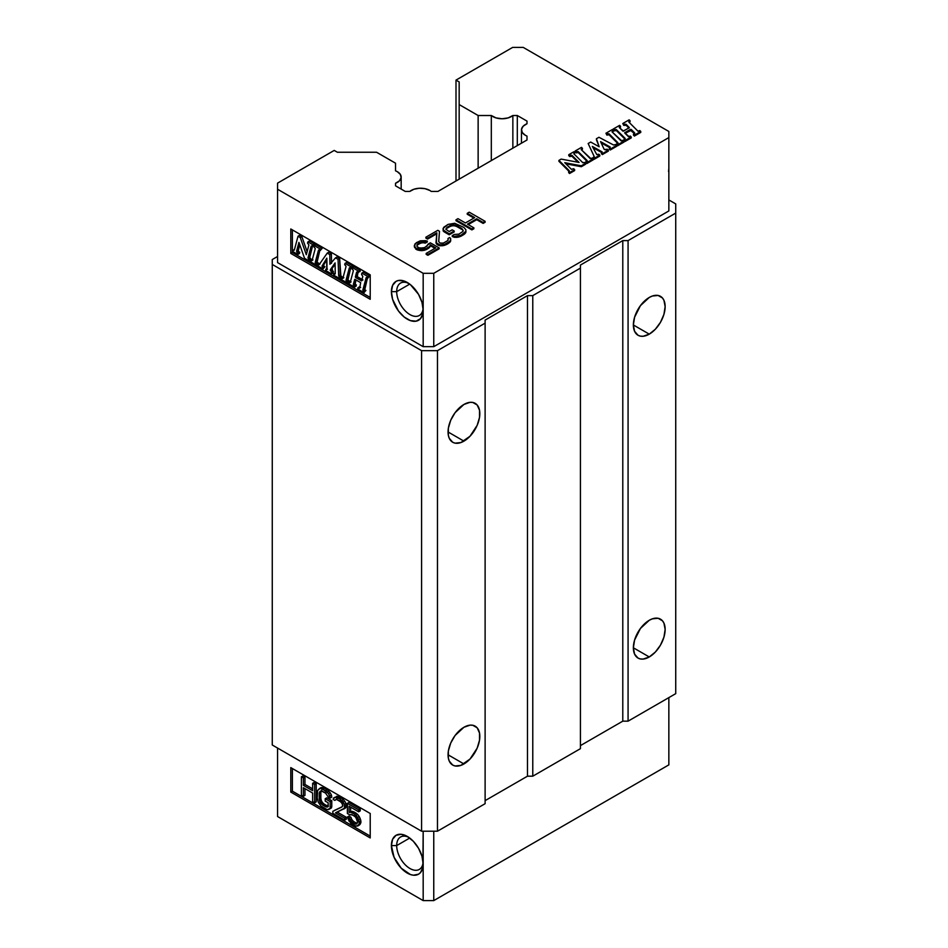 <?xml version="1.0" encoding="UTF-8"?>
<svg xmlns="http://www.w3.org/2000/svg" width="948" height="948" viewBox="0 0 948 948"><rect width="100%" height="100%" fill="white"/><g stroke="black" fill="none" stroke-linecap="round" stroke-linejoin="round"><path stroke-width="1.42" d="M463.939 404.452A22.468 12.964 -60 0 1 475.173 403.338A22.468 12.964 -60 0 1 478.61 421.339A22.468 12.964 -60 0 1 463.939 441.14L448.06 431.968L463.939 441.14A22.468 12.964 -60 0 1 452.706 442.254A22.468 12.964 -60 0 1 449.269 424.242A22.468 12.964 -60 0 1 463.939 404.452L455.111 412.641L450.727 420.225L448.357 428.212L448.357 435.369L449.269 438.284L452.706 442.254L455.111 443.143L460.846 442.574L470.018 436.234L477.152 425.356L479.522 417.381L479.522 410.223L477.152 404.974L472.768 402.45L470.018 402.343L463.939 404.452M463.939 727.27A22.468 12.964 -60 0 1 475.173 726.156A22.468 12.964 -60 0 1 478.61 744.156A22.468 12.964 -60 0 1 463.939 763.958L448.06 754.786L463.939 763.958A22.468 12.964 -60 0 1 452.706 765.072A22.468 12.964 -60 0 1 449.269 747.06A22.468 12.964 -60 0 1 463.939 727.27L455.111 735.458L450.727 743.042L448.357 751.029L448.357 758.187L449.269 761.102L452.706 765.072L455.111 765.96L460.846 765.391L470.018 759.052L477.152 748.173L479.522 740.198L479.522 733.041L477.152 727.791L472.768 725.267L470.018 725.161L463.939 727.27M649.261 297.459A22.468 12.964 -60 0 1 660.495 296.345A22.468 12.964 -60 0 1 663.932 314.345A22.468 12.964 -60 0 1 649.261 334.146L633.371 324.974L649.261 334.146A22.468 12.964 -60 0 1 638.028 335.26A22.468 12.964 -60 0 1 634.579 317.26A22.468 12.964 -60 0 1 649.261 297.459L640.433 305.647L634.579 317.26L633.371 324.974L634.579 331.29L638.028 335.26L640.433 336.149L643.182 336.256L649.261 334.146L655.341 329.24L660.495 322.284L663.932 314.345L665.14 306.631L663.932 300.315L662.462 297.98L658.078 295.456L652.354 296.025L649.261 297.459M649.261 620.276A22.468 12.964 -60 0 1 660.495 619.163A22.468 12.964 -60 0 1 663.932 637.163A22.468 12.964 -60 0 1 649.261 656.964L633.371 647.792L649.261 656.964A22.468 12.964 -60 0 1 638.028 658.078A22.468 12.964 -60 0 1 634.579 640.078A22.468 12.964 -60 0 1 649.261 620.276L640.433 628.465L634.579 640.078L633.371 647.792L634.579 654.108L638.028 658.078L640.433 658.967L643.182 659.073L649.261 656.964L655.341 652.058L660.495 645.102L663.932 637.163L665.14 629.448L663.932 623.132L662.462 620.798L658.078 618.274L652.354 618.843L649.261 620.276M668.85 168.152L668.541 171.552M396.691 291.652A18.723 10.807 -120 0 0 409.299 314.191A18.723 10.807 -120 0 0 423.104 308.361A18.723 10.807 60 0 1 419.289 315.506A18.723 10.807 60 0 1 404.867 310.494A18.723 10.807 60 0 1 396.691 291.652L409.737 284.116L396.691 291.652A18.723 10.807 60 0 1 400.577 283.085A18.723 10.807 60 0 1 408.671 283.345A18.723 10.807 -120 0 0 396.691 291.652L391.406 291.652L396.691 291.652M423.175 309.996A22.468 12.964 60 0 1 407.284 319.168A22.468 12.964 60 0 1 391.406 291.652A22.468 12.964 60 0 1 407.284 282.48A22.468 12.964 60 0 1 423.175 309.996L423.175 346.672L433.757 346.672L433.757 273.308L423.175 273.308L423.175 309.996L423.175 273.308L433.757 273.308L668.85 137.578L668.85 131.464L523.237 47.4L512.655 47.4L523.237 47.4L668.85 131.464L668.85 210.942L668.85 137.578L433.757 273.308L433.757 346.672L668.85 210.942L433.757 346.672L423.175 346.672L423.175 309.996L422.867 313.397L420.497 318.635L416.113 321.171L410.389 320.602L404.192 317.023L398.456 310.98L392.614 299.367L391.406 291.652L392.614 285.324L396.051 281.366L398.456 280.478L404.192 281.046L410.389 284.625L418.518 294.33L421.955 302.27L423.175 309.996M396.691 845.58A18.723 10.807 -120 0 0 409.299 868.119A18.723 10.807 -120 0 0 423.104 862.289A18.723 10.807 60 0 1 419.289 869.435A18.723 10.807 60 0 1 404.867 864.41A18.723 10.807 60 0 1 396.691 845.58L409.737 838.044L396.691 845.58A18.723 10.807 60 0 1 400.577 837.001A18.723 10.807 60 0 1 408.671 837.274A18.723 10.807 -120 0 0 396.691 845.58L391.406 845.58L396.691 845.58M423.175 863.912A22.468 12.964 60 0 1 407.284 873.084A22.468 12.964 60 0 1 391.406 845.58A22.468 12.964 60 0 1 407.284 836.409A22.468 12.964 60 0 1 423.175 863.912L423.175 900.6L433.757 900.6L433.757 831.206L433.757 900.6L423.175 900.6L277.563 816.536L277.563 748.055L277.563 816.536L423.175 900.6L423.175 831.206L422.867 867.313L420.497 872.563L418.518 874.198L413.364 875.205L410.389 874.518L401.205 868.178L394.084 857.312L391.406 845.58L392.614 839.253L396.051 835.295L401.205 834.287L407.284 836.409L413.364 841.314L418.518 848.259L421.955 856.198L423.175 863.912M573.99 154.133L574.796 152.699L573.86 151.763L568.776 154.702L568.776 155.614L569.712 156.55L568.776 154.702L569.712 156.55L570.495 155.176L569.712 156.55L571.905 156.207L577.96 162.25L571.905 156.207L571.905 155.282L571.905 156.207L570.495 156.088L570.495 155.176L571.905 155.282L579.086 162.464L561.157 159.098L558.929 160.39L558.929 161.302L558.929 160.39L569.108 170.569A1.351 0.782 180 0 1 568.895 171.505L569.558 173.508L569.558 172.583L574.642 169.656L574.642 170.569L573.718 168.72L571.407 169.325L564.747 162.689L581.314 165.805L581.314 166.718L565.873 163.814L581.314 166.718L585.485 164.312L585.485 163.388L581.314 165.805L581.314 166.718L585.485 164.312L585.485 163.388L584.561 162.464L582.7 162.606L574.038 153.943L574.796 152.699L573.86 151.763L568.776 154.702L569.712 155.626L571.905 155.282L579.086 162.464L561.157 159.098L558.929 160.39L569.108 170.569L568.634 171.659L569.558 172.583L574.642 169.656L573.718 168.72L571.407 169.325L564.747 162.689L581.314 165.805L585.485 163.388L584.561 162.464L582.842 162.724L574.038 153.943A1.351 0.782 180 0 1 574.251 153.007L574.251 153.92A1.351 0.782 0 0 0 574.109 154.014M591.007 158.743L581.171 149.559L582.416 148.291L581.48 147.367L575.128 151.028L576.064 151.964L578.233 151.633L587.073 160.461L585.828 161.729L586.765 162.653L593.116 158.991L592.18 158.055L590.296 158.683L581.171 149.559L582.416 148.291L582.416 149.203L581.48 147.367L575.128 151.028L576.064 152.877L576.822 151.526L578.233 151.633L578.233 152.545L586.836 161.148L578.233 152.545L576.822 152.438L576.822 151.526L576.064 152.877L575.128 151.028L575.128 151.953L576.064 152.877L578.233 152.545L578.233 151.633L587.073 160.461L585.828 161.729L586.765 163.577L593.116 159.904L593.116 158.991L586.765 162.653L586.765 163.577L585.828 161.729L586.765 163.577L593.116 159.904L592.18 158.055L591.007 158.743M597.915 154.749L596.802 154.595L592.334 146.419L602.193 151.905L601.399 152.747L602.324 153.671L608.367 150.187L607.016 149.5A1.801 1.043 180 0 1 604.48 149.5A1.801 1.043 180 0 1 604.006 149.026L600.582 141.643L610.121 146.964L609.339 148.161L610.263 149.085L616.627 145.411L615.69 144.487L613.581 145.008L598.958 137.27L596.411 138.74L599.183 146.774L590.699 142.046L588.151 143.515L594.195 156.527L593.14 157.51L594.064 158.434L599.788 155.14L598.852 154.204L596.802 154.595L592.334 146.419L602.193 151.905L601.399 153.659L602.324 154.583L608.367 151.099L608.367 150.187L608.367 151.099L602.324 154.583L601.399 152.747L602.324 153.671L608.367 150.187L607.431 149.251L604.48 149.5A1.801 1.043 180 0 1 604.006 149.026L600.582 141.643L610.121 146.964L609.339 149.073L610.263 149.997L616.627 146.336L616.627 145.411L616.627 146.336L610.263 149.997L609.339 148.161L610.263 149.085L616.627 145.411L615.69 144.487L613.581 145.008L598.958 137.27L596.411 138.74L596.411 139.664L599.183 146.774L590.699 142.046L588.151 143.515L594.195 156.527L593.14 158.423L593.14 157.51L594.064 158.434L594.064 159.359L599.788 156.053L599.788 155.14L599.788 156.053L594.064 159.359L594.064 158.434L599.788 155.14L598.852 154.204L597.915 154.749M621.829 140.944L611.981 131.76L613.226 130.504L612.301 129.568L605.95 133.241L606.874 134.166L609.054 133.834L617.883 142.674L616.65 143.942L617.575 144.866L623.926 141.193L623.002 140.268L621.118 140.897L611.981 131.76L613.226 130.504L613.226 131.417L612.301 129.568L605.95 133.241L606.874 135.09L607.632 133.727L609.054 133.834L609.054 134.758L617.658 143.349L609.054 134.758L607.632 134.652L607.632 133.727L606.874 135.09L605.95 133.241L606.874 135.09L609.054 134.758L609.054 133.834L617.883 142.674L616.65 143.942L617.575 145.779L623.926 142.117L623.926 141.193L617.575 144.866L617.575 145.779L616.65 143.942L617.575 145.779L623.926 142.117L623.002 140.268L621.829 140.944M629.128 136.725L624.649 132.767L630.467 129.355L634.722 132.957L633.477 134.213L634.413 135.149L640.765 131.476L639.841 130.551L638.028 131.227L628.82 122.043L630.065 120.775L629.14 119.851L622.789 123.513L623.713 124.449L625.964 124.247L629.235 127.862L622.919 131.144L619.293 127.542L620.537 126.285L619.613 125.349L613.249 129.023L614.185 129.947L616.354 129.615L625.194 138.455L623.95 139.723L624.886 140.648L631.238 136.974L630.302 136.05L628.5 136.725L624.708 132.957L630.467 129.355L634.485 133.632L630.467 130.267L630.467 129.355L630.467 130.267L625.111 133.36L631.178 130.326L631.178 129.402L634.722 132.957L633.477 134.213L634.413 136.062L640.765 132.4L640.765 131.476L640.765 132.4L634.413 136.062L634.413 135.149L634.413 136.062L633.477 135.137L633.477 134.213L634.413 135.149L640.765 131.476L639.841 130.551L638.028 131.227L628.962 122.185L630.065 120.775L630.065 121.7L629.14 119.851L622.789 123.513L623.713 125.361L624.057 124.247L625.964 124.247L628.903 128.051L626.178 125.326A1.351 0.782 0 0 0 624.057 125.16L622.789 123.513L623.713 125.361L626.178 125.326L626.178 124.413L629.318 127.542L623.547 131.144L619.293 127.542L620.537 126.285L620.537 127.198L619.613 125.349L613.249 129.023L613.249 129.935L614.185 130.871L614.944 129.509L616.354 129.615L616.354 130.54L624.957 139.131L616.354 130.54L614.944 130.433L614.944 129.509L614.185 130.871L613.249 129.023L613.249 129.935L614.185 130.871L616.354 130.54L616.354 129.615L625.194 138.455L623.95 139.723L624.886 141.56L631.238 137.898L631.238 136.974L631.238 137.898L624.886 141.56L624.886 140.648L631.238 136.974L630.302 136.05L629.128 136.725M395.529 185.82L405.211 191.413L409.809 191.413A13.106 7.56 180 0 1 429.764 190.429A13.106 7.56 180 0 1 431.186 191.413A13.106 7.56 0 0 0 429.764 190.429L425 188.676L419.395 188.249L413.992 189.221L409.809 191.413L405.211 191.413L395.529 185.82L395.529 183.248L395.529 185.82L395.529 183.248L399.392 180.831L401.123 177.703L400.388 174.444L397.331 171.683A13.106 7.56 180 0 1 401.17 177.027A13.106 7.56 180 0 1 395.529 183.248M395.529 170.806L397.331 171.683L395.529 170.806L395.529 163.198L395.529 170.806L395.529 163.198L376.569 152.249L337.381 152.249L334.217 150.424L277.563 183.13L277.563 189.244L277.563 183.13L334.217 150.424L337.381 152.249L376.569 152.249L395.529 163.198L395.529 170.806M303.372 796.284L303.372 787.693L312.639 793.049L312.639 801.629L314.629 802.778L314.629 784.434L312.639 783.285L312.639 790.703L303.372 785.359L303.372 777.941L301.393 776.791L301.393 795.135L303.372 796.284L304.96 795.36L304.96 788.618L304.96 795.36L303.372 796.284L301.393 795.135L301.393 776.791L302.981 775.879L301.393 776.791L303.372 777.941L304.96 777.028L302.981 775.879L304.96 777.028L303.372 777.941L303.372 785.359L304.96 784.434L304.96 777.028L304.96 784.434L303.372 785.359L312.639 790.703L312.639 783.285L314.226 782.373L312.639 783.285L314.629 784.434L316.217 783.522L314.226 782.373L316.217 783.522L314.629 784.434L314.629 802.778L316.217 801.866L316.217 783.522L316.217 801.866L314.629 802.778L312.639 801.629L312.639 793.049L303.372 787.693L303.372 796.284M330.177 807.459L330.177 801.605L325.211 798.749L325.211 801.084L328.198 802.802L328.198 805.93L326.87 807.115L322.569 805.018L319.594 800.965L319.263 793.358L320.246 791.201L322.569 791.367L325.543 793.085L328.198 796.948L330.177 798.098L328.529 793.63L322.569 789.02L319.594 788.475L317.604 790.442L317.272 798.062L318.267 802.15L320.91 806.013L327.202 809.651L329.845 808.834L330.177 807.459L331.764 806.547L331.764 800.693L326.799 797.825L325.211 798.749L326.799 797.825L331.764 800.693L330.177 801.605L331.764 800.693L331.764 806.547L328.529 809.628L331.433 807.921L329.845 808.834L331.433 807.921L331.764 806.547L331.433 807.921L327.202 809.651L320.91 806.013L318.267 802.15L317.272 798.062L317.604 790.442L321.182 787.551L319.594 788.475L322.498 787.539L321.182 787.551L322.498 787.539L320.91 788.452L322.569 789.02L324.157 788.108L322.498 787.539L324.157 788.108L322.569 789.02L325.543 790.739L327.131 789.826L324.157 788.108L327.131 789.826L325.543 790.739L327.202 792.09L328.79 791.165L327.131 789.826L328.79 791.165L327.202 792.09L328.529 793.63L330.117 792.718L328.79 791.165L330.117 792.718L328.529 793.63L329.845 795.953L331.433 795.04L330.117 792.718L331.433 795.04L329.845 795.953L330.177 798.098L331.764 797.185L331.433 795.04L331.764 797.185L330.177 798.098L328.198 796.948L325.543 793.085L321.242 790.988L319.594 791.983L321.834 790.277L319.594 791.983L319.263 793.358L320.851 792.433L321.182 791.07L320.851 792.433L319.263 793.358L319.263 799.211L320.851 798.287L320.851 792.433L320.851 798.287L319.263 799.211L319.594 800.965L321.182 800.041L320.851 798.287L321.182 800.041L319.594 800.965L320.246 802.518L321.834 801.593L321.182 800.041L321.834 801.593L320.246 802.518L321.242 803.868L322.83 802.944L321.834 801.593L322.83 802.944L321.242 803.868L322.569 805.018L324.157 804.105L322.83 802.944L324.157 804.105L322.569 805.018L325.543 806.736L327.131 805.824L324.157 804.105L327.131 805.824L325.543 806.736L327.866 806.902L328.198 802.802L325.211 801.084L325.211 798.749L330.177 801.605L330.177 807.459M332.831 811.334L332.831 813.289L344.74 820.162L344.74 818.207L335.474 812.863L344.408 808.265L344.408 804.366L339.775 798.951L334.81 797.256L333.163 799.425L334.81 800.385L336.469 799.389L341.102 802.067L342.749 804.971L342.098 806.926L332.831 811.334L342.098 806.926L342.749 805.753L342.098 803.418L339.443 800.716L336.469 799.389L334.81 800.385L337.061 798.678L334.81 800.385L333.163 799.425L333.495 798.062L337.725 796.332L336.398 796.344L337.725 796.332L336.137 797.244L338.448 798.192L340.036 797.28L337.725 796.332L340.036 797.28L338.448 798.192L339.775 798.951L341.363 798.038L340.036 797.28L341.363 798.038L339.775 798.951L341.766 800.491L343.354 799.579L341.363 798.038L343.354 799.579L341.766 800.491L343.081 802.032L344.669 801.119L343.354 799.579L344.669 801.119L343.081 802.032L344.408 804.366L345.996 803.442L344.669 801.119L345.996 803.442L344.408 804.366L344.74 806.12L346.328 805.196L345.996 803.442L346.328 805.196L344.74 806.89L346.328 805.978L346.328 805.196L344.74 806.89L344.408 808.265L345.996 807.352L346.328 805.978L345.996 807.352L343.745 809.059L345.333 808.134L335.474 812.863L344.74 818.207L346.328 817.295L337.061 811.95L346.328 817.295L344.74 818.207L344.74 820.162L346.328 819.25L346.328 817.295L346.328 819.25L344.74 820.162L332.831 813.289L332.831 811.334M349.705 814.83L352.348 814.806L355.666 817.105L357.645 822.153L356.649 823.919L354.339 823.753L351.033 821.454L349.374 818.16L347.383 817.01L349.042 821.087L354.339 825.708L357.645 826.052L359.304 823.492L358.64 819.605L354.339 814L350.701 812.282L349.042 812.495L349.042 806.262L358.64 811.796L358.64 809.841L347.383 803.347L347.383 813.503L349.705 814.83L347.383 813.503L347.383 803.347L348.971 802.435L347.383 803.347L358.64 809.841L360.228 808.928L348.971 802.435L360.228 808.928L358.64 809.841L358.64 811.796L360.228 810.884L360.228 808.928L360.228 810.884L358.64 811.796L349.042 806.262L349.042 812.495L350.63 811.583L350.63 807.175L350.63 811.583L349.042 812.495L352.289 811.37L350.63 811.583L352.289 811.37L350.701 812.282L352.348 812.851L353.936 811.938L352.289 811.37L353.936 811.938L352.348 812.851L354.339 814L355.927 813.076L353.936 811.938L355.927 813.076L354.339 814L355.986 815.339L357.586 814.427L355.927 813.076L357.586 814.427L355.986 815.339L357.645 817.472L359.233 816.548L357.586 814.427L359.233 816.548L357.645 817.472L358.64 819.605L360.228 818.681L359.233 816.548L360.228 818.681L358.64 819.605L359.304 821.94L360.892 821.015L360.228 818.681L360.892 821.015L359.304 821.94L359.304 823.492L360.892 822.58L360.892 821.015L360.892 822.58L358.64 825.068L360.228 824.144L360.892 822.58L357.645 826.052L359.233 825.139L360.228 824.144L355.986 826.265L350.701 823.208L347.383 817.01L348.971 816.098L347.383 817.01L349.374 818.16L350.961 817.235L348.971 816.098L350.961 817.235L349.374 818.16L350.037 820.103L351.625 819.179L350.961 817.235L351.625 819.179L350.037 820.103L351.033 821.454L352.62 820.53L351.625 819.179L352.62 820.53L351.033 821.454L352.348 822.603L353.936 821.691L352.62 820.53L353.936 821.691L352.348 822.603L354.339 823.753L355.927 822.84L353.936 821.691L355.927 822.84L354.339 823.753L355.666 824.132L357.254 823.208L355.927 822.84L357.254 823.208L355.666 824.132L356.649 823.919L357.645 821.371L356.649 818.456L354.339 815.944L351.033 814.427L349.705 814.83M349.539 282.824L348.437 282.196L348.094 283.464L354.457 287.126L354.789 285.858L353.308 284.542L354.789 279.328L360.678 282.658L359.683 288.145L357.965 287.694L357.633 288.962L363.985 292.636L364.328 291.368L362.847 290.041L366.189 277.574L367.895 278.025L368.239 276.745L361.887 273.083L361.544 274.351L362.811 276.472L361.555 280.881L355.666 277.563L356.649 272.076L358.368 272.514L358.711 271.247L352.36 267.573L352.016 268.853L353.391 270.571L350.156 282.634L348.437 282.196L350.025 281.272L348.094 283.464L354.457 287.126L356.377 284.945L355.204 284.27L353.616 285.182L353.308 284.542L354.896 283.63L355.903 279.897L355.204 284.27L353.616 285.182L354.789 285.858L356.377 284.945L354.457 287.126L356.045 286.213L356.377 284.945L355.204 284.27M347.904 280.051L349.077 280.727L347.146 282.907L349.077 280.727L347.146 282.907L340.794 279.245L341.138 277.977L342.844 278.416L346.079 266.352L344.705 264.634L345.048 263.354L351.4 267.028L351.056 268.296L349.35 267.857L346.008 280.324L349.35 267.857L351.056 268.296L351.4 267.028L345.048 263.354L344.705 264.634L346.079 266.352L342.844 278.416L341.138 277.977L340.794 279.245L347.146 282.907L347.489 281.639L346.008 280.324L347.596 279.411L350.938 266.933L347.904 280.051L346.316 280.964L347.489 281.639L349.077 280.727L347.904 280.051L346.316 280.964L346.008 280.324L347.643 279.755M333.092 271.495L333.163 273.012L331.575 273.925L333.506 271.732L331.919 272.657L330.236 270.216L335.094 262.916L335.248 273.83L333.826 273.759L333.483 275.027L339.834 278.7L340.178 277.42L338.673 275.856L338.057 259.325L335.521 257.856L329.94 264.279L329.797 254.562L327.261 253.092L319.002 264.836L317.627 264.397L317.284 265.677L323.007 268.971L323.339 267.703L321.988 266.115L326.835 258.164L327.001 269.445L325.887 269.173L325.543 270.441L331.575 273.925L333.506 271.732L331.504 272.42L330.402 269.576L335.106 264.231L331.99 268.663L333.092 271.495L331.504 272.42L331.575 273.925L325.543 270.441L325.887 269.173L326.989 268.533L325.887 269.173L327.475 269.173M317.082 262.252L318.255 262.928L317.924 264.208L316.336 265.12L317.924 264.208L318.255 262.928L316.668 263.852L315.186 262.537L318.528 250.059L320.246 250.509L320.59 249.241L314.238 245.568L313.895 246.836L315.269 248.554L312.034 260.629L310.316 260.179L309.972 261.458L316.336 265.12L318.255 262.928L317.082 262.252L315.494 263.177L315.186 262.537L316.774 261.612L320.116 249.146L317.082 262.252L315.494 263.177L316.668 263.852L316.336 265.12L309.972 261.458L311.904 259.266L310.316 260.179L311.418 260.819L313.006 259.906L311.904 259.266L313.006 259.906M311.157 246.077L307.993 257.915L309.581 257.003L310.197 258.271L308.598 259.195L308.704 260.724L304.533 258.306L298.94 242.404L296.558 251.315L298.146 250.391L298.75 251.67L297.162 252.595L298.205 253.187L297.862 254.455L292.778 251.528L293.122 250.26L294.307 250.118L298.028 236.218L294.307 250.118L293.122 250.26L292.778 251.528L297.862 254.455L298.205 253.187L296.558 251.315L298.94 242.404L304.533 258.306L308.704 260.724L309.048 259.444L307.993 257.915L311.157 246.077L312.627 246.101L312.959 244.833L307.875 241.906L307.543 243.174L308.93 244.904L306.311 254.704L300.255 237.498L298.028 236.218L299.615 235.294L298.028 236.218L300.255 237.498L306.311 254.704L308.93 244.904L307.543 243.174L307.875 241.906L309.463 240.982L307.875 241.906L312.959 244.833L314.546 243.92L309.463 240.982L314.546 243.92L312.627 246.101L314.215 245.188L314.546 243.92L314.215 245.188L312.082 245.793M312.639 788.866L304.96 784.434L312.639 788.866M328.458 806.203L327.131 805.824L328.458 806.203M342.216 806.712L334.419 810.422L342.216 806.712M357.266 271.886L358.368 272.514L360.299 270.334L358.711 271.247L352.36 267.573L353.948 266.661L352.016 268.853L353.391 270.571L350.156 282.634M360.299 270.334L353.948 266.661L360.299 270.334L359.956 271.602L360.299 270.334M356.649 272.076L355.358 276.923L356.946 275.998L358.237 271.152L357.254 276.638L355.666 277.563L355.358 276.923L356.993 276.354M357.254 276.638L362.942 279.933L357.254 276.638L355.666 277.563L361.686 280.655M361.354 280.845L362.148 280.383M361.662 280.75L362.811 276.472L361.544 274.351L361.887 273.083L363.475 272.159L361.887 273.083L368.239 276.745L369.827 275.832L363.475 272.159L369.827 275.832L367.895 278.025L369.827 275.832L367.895 278.025L366.793 277.385M366.189 277.574L362.847 290.041L364.435 289.128L367.777 276.662L364.743 289.768L363.155 290.681L362.847 290.041L364.482 289.484M364.743 289.768L365.916 290.444L364.743 289.768L363.155 290.681L364.328 291.368L365.916 290.444L363.985 292.636L365.916 290.444L363.985 292.636L357.633 288.962L359.553 286.782L357.965 287.694L359.742 287.943L359.067 288.334M360.655 287.41L359.553 286.782L360.655 287.41M359.683 288.145L360.678 282.658L354.979 279.364M354.671 279.459L353.308 284.542L354.955 283.973M351.127 281.912L350.025 281.272L351.127 281.912M341.138 277.977L342.726 277.053L341.138 277.977M343.828 277.693L342.726 277.053L343.828 277.693L343.022 278.155M342.844 278.416L342.228 278.605M345.048 263.354L346.636 262.442L345.048 263.354M352.988 266.115L346.636 262.442L352.988 266.115L351.4 267.028L352.988 266.115L352.656 267.383L352.988 266.115M351.056 268.296L352.656 267.383L351.056 268.296M349.35 267.857L349.966 267.668M323.576 265.191L326.859 259.811L323.576 265.191L321.988 266.115L323.576 265.191L323.991 266.246L322.403 267.158L321.988 266.115L326.835 258.164L326.681 269.635M323.588 265.748L324.927 266.791L323.991 266.246L322.403 267.158L323.339 267.703L324.927 266.791L323.007 268.971L324.927 266.791L323.007 268.971L317.284 265.677L317.627 264.397L319.215 263.485L317.627 264.397L318.457 264.883L320.045 263.959L319.215 263.485L320.045 263.959L318.457 264.883M319.002 264.836L327.261 253.092L328.849 252.168L327.261 253.092L329.797 254.562L331.385 253.637L328.849 252.168L331.385 253.637L329.797 254.562L329.94 264.279L335.521 257.856L337.109 256.944L335.521 257.856L338.057 259.325L339.645 258.413L337.109 256.944L339.645 258.413L338.057 259.325L338.673 275.856L340.261 274.932L339.645 258.413L340.889 275.998L339.301 276.923L338.673 275.856L340.261 274.932L340.451 275.548M331.527 263.354L331.385 253.637L331.527 263.354M340.889 275.998L341.766 276.508L340.889 275.998L339.301 276.923L340.178 277.42L341.766 276.508L339.834 278.7L341.766 276.508L339.834 278.7L333.483 275.027L335.236 272.941L333.826 273.759L335.248 273.842L334.62 274.209M335.248 273.83L335.094 262.916L330.402 269.576L331.99 268.663L331.824 269.303M311.418 260.819L312.212 260.356M312.034 260.629L315.269 248.554L313.895 246.836L314.238 245.568L315.826 244.655L314.238 245.568L320.59 249.241L322.178 248.317L315.826 244.655L322.178 248.317L320.246 250.509L322.178 248.317L320.246 250.509L319.144 249.869M318.528 250.059L315.186 262.537L316.833 261.968M307.128 251.623L301.843 236.585L300.255 237.498L301.843 236.585L299.615 235.294L301.843 236.585L307.128 251.623M310.197 258.271L310.292 259.799L308.704 260.724L310.636 258.531L309.048 259.444L310.636 258.531L308.598 259.195L307.993 257.915L309.581 257.003L312.745 245.165L309.688 257.702M298.75 251.67L299.793 252.275L299.45 253.543L297.862 254.455L299.793 252.275L298.205 253.187L299.793 252.275L298.75 251.67L297.162 252.595L296.558 251.315L298.146 250.391L299.698 244.572L298.253 251.09M293.122 250.26L294.473 249.466L293.122 250.26M293.382 250.402L294.307 250.118M526.993 121.095L517.312 115.514L512.856 115.514A13.106 7.56 180 0 1 491.313 115.514L478.136 115.514L478.136 168.211L478.136 115.514L459.164 104.564L459.164 179.16L459.164 81.943L456 80.106L512.655 47.4L456 80.106L456 180.985L456 80.106L459.164 81.943L459.164 104.564L478.136 115.514L491.313 115.514L496.005 117.896L502.084 118.761L508.164 117.896L512.856 115.514L512.856 148.161L512.856 115.514L517.312 115.514L517.312 145.589L517.312 115.514L526.993 121.095L526.993 123.75L526.993 121.095L526.993 123.75L523.201 126.167L521.519 129.284L522.265 132.519L525.311 135.268A13.106 7.56 180 0 1 521.471 129.923A13.106 7.56 180 0 1 526.993 123.75M526.993 139.996L526.993 136.097L526.993 139.996L526.993 136.097L525.311 135.268L526.993 136.097L526.993 139.996L437.952 191.413L431.186 191.413L437.952 191.413L526.993 139.996M469.236 212.174L467.246 213.312L474.687 217.613L465.421 222.958L457.979 218.668L456 219.806L471.879 228.978L473.87 227.84L467.447 224.131L476.714 218.775L483.136 222.484L485.115 221.334L469.236 212.174L485.115 221.334L485.115 222.259L485.115 221.334L483.136 222.484L483.136 223.408L485.115 222.259L483.136 223.408L483.136 222.484L476.714 218.775L476.714 219.699L483.136 223.408L476.714 219.699L476.714 218.775L467.447 224.131L473.87 227.84L473.87 228.752L473.87 227.84L471.879 228.978L471.879 229.902L473.87 228.752L471.879 229.902L471.879 228.978L456 219.806L456 220.73L471.879 229.902L456 220.73L456 219.806L457.979 218.668L465.421 222.958L474.687 217.613L467.246 213.312L469.236 212.174M443.143 229.961L449.234 233.86L454.199 231.004L452.172 229.831L449.186 231.549L445.797 229.215L447.101 227.283L450.087 225.565L455.087 225.02L461.842 228.539L463.216 230.471L462.897 231.442L458.939 234.12L454.258 234.476L452.267 235.625L454.293 236.407L460.965 235.282L465.906 231.265L465.871 229.712L463.833 227.39L454.72 223.278L448.06 224.392L443.107 228.421L443.143 230.885L444.162 231.857L443.107 228.421L443.143 229.961M438.675 241.527L439.481 231.3L437.798 230.317L425.889 237.201L427.572 238.173L436.838 232.829L436.353 242.866L439.73 244.809L444.411 244.454L450.039 241.207L450.656 238.505L449.636 237.533L447.977 238.493L448.013 240.425L443.38 243.091L440.038 243.079L438.675 241.527L440.038 243.079L443.38 243.091L448.013 240.425L447.977 238.493L448.167 239.939L447.977 238.493L449.636 237.533L450.656 238.505L450.679 240.97L450.679 240.045L450.039 242.119L450.679 240.97L450.039 242.119L450.039 241.207L448.06 242.735L448.06 243.66L450.039 242.119L448.06 243.66L448.06 242.735L446.733 244.418L448.06 243.66L446.733 244.418L446.733 243.506L444.411 244.454L444.411 245.366L446.733 244.418L444.411 245.366L444.411 244.454L442.408 244.833L442.408 245.745L444.411 245.366L442.408 245.745L442.408 244.833L439.73 244.809L439.73 245.733L442.408 245.745L439.73 245.733L439.73 244.809L438.047 244.217L438.047 245.141L439.73 245.733L438.047 245.141L437.372 243.837L437.372 244.75L436.353 242.866L436.353 243.778L437.372 244.75L435.997 242.807L436.838 232.829L427.572 238.173L427.572 239.086L436.755 233.789L427.572 239.086L427.572 238.173L425.889 237.201L425.889 238.114L427.572 239.086L425.889 238.114L425.889 237.201L437.798 230.317L439.481 231.3L438.675 241.527M430.333 242.818L428.022 244.157L426.719 246.468L423.069 248.186L418.388 247.772L417.025 246.599L416.99 244.679L419.964 242.57L425.308 242.214L427.287 241.065L420.26 240.828L416.291 242.735L414.323 245.425L415.722 248.139L419.419 249.514L426.422 248.589L429.728 246.29L430.368 244.75L435.772 247.878L426.173 253.412L427.868 254.396L439.125 247.902L430.333 242.818L439.125 247.902L439.125 248.814L439.125 247.902L427.868 254.396L427.868 255.308L439.125 248.814L427.868 255.308L427.868 254.396L426.173 253.412L426.173 254.337L427.868 255.308L426.173 254.337L426.173 253.412L435.772 247.878L430.368 244.75L430.368 245.674L434.978 248.34L430.368 245.674L430.368 244.75L429.728 247.215L430.368 245.674L428.413 248.364L429.728 247.215L428.413 248.364L428.413 247.44L426.422 248.589L426.422 249.514L428.413 248.364L426.422 249.514L426.422 248.589L424.431 249.348L424.431 250.272L426.422 249.514L424.431 250.272L424.431 249.348L421.765 249.727L421.765 250.639L424.431 250.272L421.765 250.639L421.765 249.727L419.419 249.514L419.419 250.426L421.765 250.639L419.419 250.426L419.419 249.514L417.073 248.921L417.073 249.834L419.419 250.426L417.073 249.834L415.722 248.139L415.722 249.063L417.073 249.834L414.323 246.35L414.691 247.701L414.975 243.885L420.26 240.828L425.273 240.673L427.287 241.065L427.287 241.989L427.287 241.065L425.308 242.214L425.308 243.126L427.287 241.989L425.308 243.126L425.308 242.214L423.294 241.811L423.294 242.735L425.308 243.126L423.294 242.735L423.294 241.811L421.623 242.001L421.623 242.913L423.294 242.735L421.623 242.913L421.623 242.001L419.964 242.57L419.964 243.482L421.623 242.913L419.964 243.482L419.964 242.57L417.973 243.719L417.973 244.631L419.964 243.482L416.99 244.679L416.99 245.591L417.973 244.631L416.99 245.591L416.99 244.679L417.025 246.599L419.727 248.163L424.74 247.618L430.333 242.818M292.387 768.544L292.387 791.165L370.218 836.1L292.387 791.165L290.799 792.078L292.387 791.165L292.387 768.544M292.387 229.902L292.387 252.524L370.218 297.459L292.387 252.524L290.799 253.436L290.799 228.978L370.218 274.837L370.218 299.295L290.799 253.436L292.387 252.524L292.387 229.902M331.99 270.133L332.464 270.938M491.313 115.514L491.313 160.603L491.313 115.514M625.194 138.455L625.052 139.083M619.53 127.779L620.537 127.198L619.53 127.779M619.293 127.542L619.435 126.913M629.057 122.28L630.065 121.7L629.057 122.28M628.82 122.043L628.962 121.415M634.722 132.957L634.579 133.585M623.95 140.636L624.886 141.56L623.95 140.636M612.218 131.997L613.226 131.417L612.218 131.997M610.121 147.71L610.121 146.964L610.121 147.71M601.151 142.875L609.967 147.793L601.151 142.875M593.057 147.734L601.707 152.557L593.057 147.734M593.14 158.423L594.064 159.359L593.14 158.423M581.408 149.796L582.416 149.203L581.408 149.796M569.558 173.508L574.642 170.569L569.558 173.508L568.634 172.572L569.558 173.508M558.929 161.302L569.037 171.41L558.929 161.302M467.246 214.236L467.246 213.312L467.246 214.236L473.893 218.064L467.246 214.236M468.241 224.581L476.714 219.699L468.241 224.581M443.107 229.333L443.759 227.271L448.06 224.392L454.72 223.278L463.833 227.39L465.871 229.712L465.906 232.177L465.906 231.265L465.255 233.338L465.906 232.177L463.939 233.564L463.939 234.488L465.255 233.338L463.939 234.488L463.939 233.564L460.965 235.282L460.965 236.206L463.939 234.488L460.965 236.206L460.965 235.282L458.974 236.052L458.974 236.964L460.965 236.206L458.974 236.964L458.974 236.052L456.972 236.419L456.972 237.344L458.974 236.964L456.972 237.344L456.972 236.419L454.293 236.407L454.293 237.32L456.972 237.344L454.293 237.32L454.293 236.407L452.267 235.625L452.267 236.538L454.293 237.32L452.267 236.538L452.267 235.625L454.258 234.476L458.939 234.12L462.897 231.442L463.216 230.471L461.842 228.539L462.861 230.423L461.842 228.539L456.77 225.612L456.77 226.525L461.842 229.452L455.087 225.02L455.087 225.932L456.77 226.525L455.087 225.932L455.087 225.02L453.417 224.818L453.417 225.731L455.087 225.932L453.417 225.731L453.417 224.818L451.746 224.996L451.746 225.92L453.417 225.731L451.746 225.92L451.746 224.996L450.087 225.565L450.087 226.489L451.746 225.92L450.087 226.489L450.087 225.565L447.101 227.283L447.101 228.207L450.087 226.489L447.101 228.207L447.101 227.283L445.797 229.215L449.186 231.549L452.172 229.831L454.199 231.004L454.199 231.916L454.199 231.004L449.234 233.86L449.234 234.784L454.199 231.916L449.234 234.784L449.234 233.86L444.162 230.933L444.162 231.857L449.234 234.784L444.162 231.857L443.107 229.333M438.734 241.633L439.481 231.3L438.734 241.633M370.218 837.937L290.799 792.078L290.799 767.619L370.218 813.479L370.218 837.937L290.799 792.078L290.799 767.619L370.218 813.479L370.218 837.937M668.85 697.621L668.85 764.87L433.757 900.6L668.85 764.87L668.85 697.621M277.563 262.608L277.563 189.244L423.175 273.308L277.563 189.244L277.563 262.608L423.175 346.672L277.563 262.608M622.789 721.155L622.789 240.602L628.074 240.602L628.074 721.155L622.789 721.155L580.425 745.614L622.789 721.155L622.789 240.602L580.425 265.061L622.789 240.602L628.074 240.602L675.734 213.087L675.734 203.915L675.734 693.64L675.734 213.087L628.074 240.602L628.074 721.155L622.789 721.155M580.425 748.671L580.425 265.061L580.425 748.671L532.776 776.187L527.479 776.187L527.479 295.622L532.776 295.622L532.776 776.187L532.776 295.622L580.425 268.106L532.776 295.622L527.479 295.622L527.479 776.187L485.115 800.633L527.479 776.187L532.776 776.187L580.425 748.671M485.115 803.691L485.115 320.08L527.479 295.622L485.115 320.08L485.115 803.691L437.466 831.206L437.466 350.653L485.115 323.138L437.466 350.653L437.466 831.206L421.576 831.206L272.266 744.998L272.266 259.551L277.563 256.493L272.266 259.551L272.266 744.998L421.576 831.206L421.576 350.653L437.466 350.653L421.576 350.653L272.266 264.445L421.576 350.653L421.576 831.206L437.466 831.206L485.115 803.691M370.218 274.837L370.218 299.295L290.799 253.436L290.799 228.978L370.218 274.837M668.85 199.945L675.734 203.915L668.85 199.945M675.734 693.64L628.074 721.155L675.734 693.64M401.17 189.079L401.17 177.075M521.471 129.923L521.471 143.184M618.013 142.935L618.013 143.847M594.23 156.669L594.23 157.581M587.191 160.722L587.191 161.646M569.286 170.96L569.286 171.872"/></g></svg>
